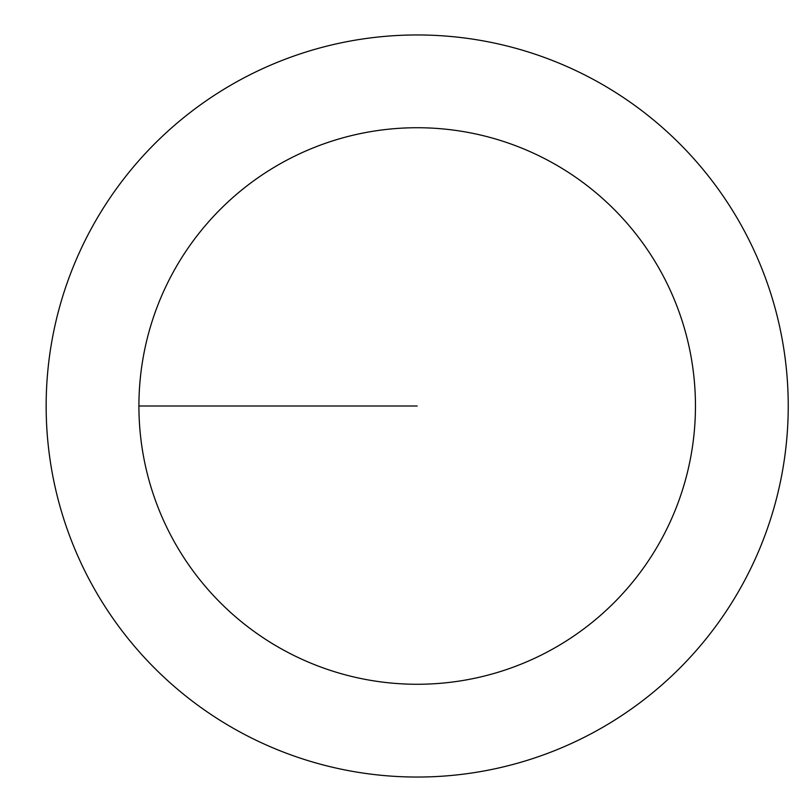 <?xml version="1.0" encoding="UTF-8"?>
<svg xmlns="http://www.w3.org/2000/svg" width="812" height="812" viewBox="0 0 812 812"><rect width="100%" height="100%" fill="white"/><g stroke="black" fill="none" stroke-linecap="round" stroke-linejoin="round"><path stroke-width="1.22" d="M138.913 406A278.283 278.283 0 0 1 556.332 165.009A278.283 278.283 0 0 1 556.332 646.991A278.283 278.283 0 0 1 138.913 406L417.185 406M46.152 406A371.033 371.033 0 0 1 602.707 84.671A371.033 371.033 0 0 1 602.707 727.329A371.033 371.033 0 0 1 46.152 406"/></g></svg>
